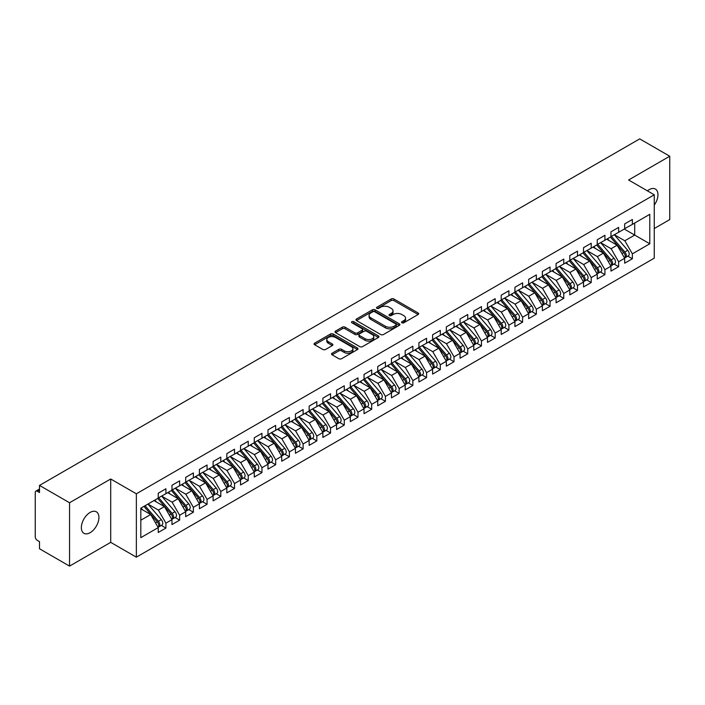 <?xml version="1.0" encoding="UTF-8"?>
<svg xmlns="http://www.w3.org/2000/svg" width="705" height="705" viewBox="0 0 705 705"><rect width="100%" height="100%" fill="white"/><g stroke="black" fill="none" stroke-linecap="round" stroke-linejoin="round"><path stroke-width="1.06" d="M401.929 322.784A1.331 0.767 0 0 0 403.815 322.784L418.118 314.518A1.903 1.102 0 0 0 418.673 313.743A1.903 1.102 0 0 0 418.118 312.967L393.883 298.973A1.903 1.102 0 0 0 391.187 298.973L376.884 307.23A1.331 0.767 0 0 0 376.488 307.777A1.331 0.767 0 0 0 376.884 308.323A1.331 0.767 0 0 0 378.761 308.323L380.621 307.248A6.098 3.516 0 0 1 389.239 307.248L391.257 308.42A6.098 3.516 0 0 1 393.037 310.905A6.098 3.516 0 0 1 391.257 313.39L389.407 314.465A1.331 0.767 0 0 0 389.01 315.003A1.331 0.767 0 0 0 389.407 315.549A1.331 0.767 0 0 0 391.293 315.549L393.143 314.483A6.098 3.516 0 0 1 401.762 314.483L403.78 315.646A6.098 3.516 0 0 1 405.56 318.131A6.098 3.516 0 0 1 403.78 320.625L401.929 321.692A1.331 0.767 0 0 0 401.533 322.238A1.331 0.767 0 0 0 401.929 322.784L401.929 321.692M90.125 532.689A12.417 7.165 120 0 0 98.242 521.753A12.417 7.165 120 0 0 96.338 511.804A12.417 7.165 120 0 0 90.125 512.412A12.417 7.165 120 0 0 82.018 523.357A12.417 7.165 120 0 0 83.921 533.306A12.417 7.165 120 0 0 90.125 532.689M654.249 205.137A12.417 7.165 120 0 0 655.377 189.037A12.417 7.165 120 0 0 649.173 189.654A12.417 7.165 120 0 0 647.428 190.861M332.073 353.24A1.903 1.102 0 0 0 331.517 354.016A1.903 1.102 0 0 0 332.073 354.791L338.876 358.722A1.903 1.102 0 0 0 341.564 358.722L357.453 349.548A1.903 1.102 0 0 0 358.017 348.763A1.903 1.102 0 0 0 357.453 347.988L333.218 333.994A1.903 1.102 0 0 0 330.522 333.994L314.633 343.168A1.903 1.102 0 0 0 314.077 343.943A1.903 1.102 0 0 0 314.633 344.727L322.846 349.469A1.903 1.102 0 0 0 325.543 349.469L332.337 345.538A1.903 1.102 0 0 0 332.901 344.763A1.903 1.102 0 0 0 332.337 343.987L328.266 341.634A5.094 2.943 0 0 1 326.776 339.554A5.094 2.943 0 0 1 329.922 336.84A5.094 2.943 0 0 1 335.474 337.475L351.425 346.684A5.094 2.943 0 0 1 352.923 348.763A5.094 2.943 0 0 1 349.777 351.487A5.094 2.943 0 0 1 344.225 350.843L341.564 349.31A1.903 1.102 0 0 0 338.876 349.31L332.073 353.24L332.073 354.791M654.249 228.543L669.75 219.59L669.75 156.228L639.708 138.885L39.506 485.41L39.506 492.531L37.312 491.27A2.908 1.683 -120 0 0 35.849 491.121A2.908 1.683 -120 0 0 35.25 492.451L35.25 536.813A2.908 1.683 -120 0 0 37.312 540.374L39.506 541.643L39.506 548.772L69.548 566.115L110.703 542.356L136.356 557.17L136.356 493.8L110.703 478.995L69.548 502.753L39.506 485.41M669.75 156.228L628.596 179.987L654.249 194.8L136.356 493.8M380.753 334.54A1.903 1.102 0 0 0 383.441 334.54L399.338 325.366A1.903 1.102 0 0 0 399.894 324.591A1.903 1.102 0 0 0 399.338 323.815L375.095 309.821A1.903 1.102 0 0 0 372.399 309.821L356.51 318.995A1.903 1.102 0 0 0 355.954 319.77A1.903 1.102 0 0 0 356.51 320.546L380.753 334.54M352.403 323.066A1.331 0.767 0 0 1 353.751 323.26L353.751 321.674L378.391 335.897A1.903 1.102 0 0 1 378.955 336.682A1.903 1.102 0 0 1 378.391 337.457L362.502 346.631A1.903 1.102 0 0 1 359.814 346.631L335.571 332.637L342.374 328.742L342.374 327.155L335.571 331.077A1.903 1.102 0 0 0 335.016 331.861A1.903 1.102 0 0 0 335.571 332.637L335.571 331.077M342.374 328.742A1.903 1.102 0 0 1 345.062 328.742L345.062 327.155A1.903 1.102 0 0 0 342.374 327.155M345.062 327.155L354.897 332.83A1.903 1.102 0 0 0 357.594 332.83L362.097 330.222A1.903 1.102 0 0 0 362.661 329.446A1.903 1.102 0 0 0 362.097 328.671L351.865 322.758A1.331 0.767 0 0 1 351.478 322.22A1.331 0.767 0 0 1 352.297 321.506A1.331 0.767 0 0 1 353.751 321.674M136.356 557.17L654.249 258.171L654.249 194.8M624.269 229.055L649.79 243.789L649.79 214.329L632.367 224.384L632.367 219.475L624.683 223.908L624.683 228.817L618.646 232.306L618.646 227.398L610.962 231.83L610.962 236.739L604.925 240.229L604.925 235.311L597.25 239.753L597.25 244.661L591.213 248.142L591.213 243.234L583.529 247.675L583.529 252.584L577.492 256.065L577.492 251.156L569.807 255.589L569.807 260.506L563.771 263.987L563.771 259.079L556.086 263.511L556.086 268.42L550.05 271.91L550.05 267.001L542.374 271.434L542.374 276.342L536.338 279.832L536.338 274.915L528.653 279.356L528.653 284.265L522.616 287.746L522.616 282.837L514.932 287.27L514.932 292.187L508.895 295.668L508.895 290.76L501.211 295.192L501.211 300.11L495.174 303.591L495.174 298.682L487.49 303.115L487.49 308.023L481.462 311.513L481.462 306.605L473.778 311.037L473.778 315.946L467.741 319.435L467.741 314.518L460.057 318.96L460.057 323.868L454.02 327.349L454.02 322.441L446.336 326.873L446.336 331.791L440.299 335.272L440.299 330.363L432.614 334.796L432.614 339.704L426.578 343.194L426.578 338.285L418.902 342.718L418.902 347.627L412.866 351.116L412.866 346.199L405.181 350.641L405.181 355.549L399.145 359.03L399.145 354.121L391.46 358.563L391.46 363.472L385.423 366.952L385.423 362.044L377.739 366.477L377.739 371.394L371.702 374.875L371.702 369.966L364.027 374.399L364.027 379.308L357.99 382.797L357.99 377.889L350.306 382.321L350.306 387.23L344.269 390.72L344.269 385.802L336.585 390.244L336.585 395.152L330.548 398.633L330.548 393.725L322.864 398.158L322.864 403.075L316.827 406.556L316.827 401.647L309.151 406.08L309.151 410.997L303.115 414.478L303.115 409.57L295.43 414.002L295.43 418.911L289.394 422.401L289.394 417.492L281.709 421.925L281.709 426.833L275.673 430.323L275.673 425.406L267.988 429.847L267.988 434.756L261.952 438.237L261.952 433.328L254.276 437.761L254.276 442.678L248.239 446.159L248.239 441.251L240.555 445.683L240.555 450.592L234.518 454.082L234.518 449.173L226.834 453.606L226.834 458.514L220.797 462.004L220.797 457.087L213.113 461.528L213.113 466.437L207.076 469.918L207.076 465.009L199.4 469.451L199.4 474.359L193.364 477.84L193.364 472.932L185.679 477.364L185.679 482.282L179.643 485.763L179.643 480.854L171.958 485.287L171.958 490.195L165.922 493.685L165.922 488.776L158.237 493.209L158.237 498.118L140.815 508.182L140.815 537.642L158.237 527.587L150.694 514.518L140.815 508.816M649.79 243.789L632.367 253.853L624.824 240.784L614.39 234.765M627.803 256.126L632.367 258.761L632.367 253.853M632.367 258.761L624.683 263.194L624.683 258.286L618.646 261.767L611.103 248.698L600.678 242.679L613.993 258.242L611.112 259.898A3.878 2.238 60 0 1 612.61 263.591A3.878 2.238 60 0 1 611.808 265.362A3.878 2.238 60 0 1 611.182 265.547M614.09 264.049L618.646 266.684L618.646 261.767M618.646 266.684L610.962 271.117L610.962 266.208L604.925 269.689L597.382 256.62L586.957 250.601M600.369 271.971L604.925 274.598L604.925 269.689M604.925 274.598L597.25 279.039L597.25 274.13L591.213 277.611L583.661 264.542L573.236 258.524M586.648 279.894L591.213 282.52L591.213 277.611M591.213 282.52L583.529 286.961L583.529 282.044L577.492 285.534L569.948 272.465L559.514 266.446L572.839 282L569.957 283.666A3.878 2.238 60 0 1 571.455 287.349A3.878 2.238 60 0 1 570.653 289.129A3.878 2.238 60 0 1 570.019 289.306M572.927 287.807L577.492 290.442L577.492 285.534M577.492 290.442L569.807 294.875L569.807 289.966L563.771 293.456L556.227 280.387L545.802 274.36L559.118 289.922L556.236 291.579A3.878 2.238 60 0 1 557.734 295.272A3.878 2.238 60 0 1 556.932 297.043A3.878 2.238 60 0 1 556.307 297.228M559.215 295.73L563.771 298.365L563.771 293.456M563.771 298.365L556.086 302.798L556.086 297.889L550.05 301.37L542.506 288.301L532.081 282.282M545.494 303.652L550.05 306.287L550.05 301.37M550.05 306.287L542.374 310.72L542.374 305.811L536.338 309.292L528.785 296.223L518.36 290.204L531.676 305.758L528.803 307.424A3.878 2.238 60 0 1 530.301 311.108A3.878 2.238 60 0 1 529.49 312.888A3.878 2.238 60 0 1 528.865 313.064M531.773 311.575L536.338 314.201L536.338 309.292M536.338 314.201L528.653 318.642L528.653 313.725L522.616 317.215L515.073 304.146L504.639 298.127M518.052 319.488L522.616 322.123L522.616 317.215M522.616 322.123L514.932 326.565L514.932 321.647L508.895 325.137L501.352 312.068L490.927 306.049M504.339 327.411L508.895 330.046L508.895 325.137M508.895 330.046L501.211 334.478L501.211 329.57L495.174 333.06L487.631 319.982L477.206 313.963M490.618 335.333L495.174 337.968L495.174 333.06M495.174 337.968L487.49 342.401L487.49 337.492L481.462 340.973L473.91 327.904L463.485 321.885M476.897 343.256L481.462 345.891L481.462 340.973M481.462 345.891L473.778 350.323L473.778 345.415L467.741 348.896L460.198 335.827L449.764 329.808L463.088 345.362L460.206 347.027A3.878 2.238 60 0 1 461.704 350.711A3.878 2.238 60 0 1 460.903 352.491A3.878 2.238 60 0 1 460.268 352.667M463.176 351.178L467.741 353.804L467.741 348.896M467.741 353.804L460.057 358.246L460.057 353.328L454.02 356.818L446.476 343.749L436.051 337.73L449.367 353.284L446.485 354.95A3.878 2.238 60 0 1 447.983 358.633A3.878 2.238 60 0 1 447.181 360.414A3.878 2.238 60 0 1 446.556 360.59M449.464 359.092L454.02 361.727L454.02 356.818M454.02 361.727L446.336 366.159L446.336 361.251L440.299 364.741L432.755 351.672L422.33 345.653M435.743 367.014L440.299 369.649L440.299 364.741M440.299 369.649L432.614 374.082L432.614 369.173L426.578 372.654L419.034 359.585L408.609 353.566L421.925 369.129L419.052 370.786A3.878 2.238 60 0 1 420.55 374.478A3.878 2.238 60 0 1 419.739 376.25A3.878 2.238 60 0 1 419.114 376.435M422.022 374.937L426.578 377.572L426.578 372.654M426.578 377.572L418.902 382.004L418.902 377.096L412.866 380.577L405.322 367.508L394.888 361.489L408.213 377.043L405.331 378.708A3.878 2.238 60 0 1 406.829 382.401A3.878 2.238 60 0 1 406.027 384.172A3.878 2.238 60 0 1 405.393 384.357M408.301 382.859L412.866 385.485L412.866 380.577M412.866 385.485L405.181 389.927L405.181 385.018L399.145 388.499L391.601 375.43L381.176 369.411M394.589 390.781L399.145 393.408L399.145 388.499M399.145 393.408L391.46 397.849L391.46 392.932L385.423 396.421L377.88 383.353L367.455 377.334L380.77 392.888L377.889 394.553A3.878 2.238 60 0 1 379.387 398.237A3.878 2.238 60 0 1 378.585 400.017A3.878 2.238 60 0 1 377.959 400.193M380.867 398.695L385.423 401.33L385.423 396.421M385.423 401.33L377.739 405.763L377.739 400.854L371.702 404.344L364.159 391.275L353.734 385.247M367.146 406.618L371.702 409.252L371.702 404.344M371.702 409.252L364.027 413.685L364.027 408.777L357.99 412.258L350.438 399.189L340.013 393.17M353.425 414.54L357.99 417.175L357.99 412.258M357.99 417.175L350.306 421.608L350.306 416.699L344.269 420.18L336.726 407.111L326.3 401.092L339.616 416.646L336.734 418.312A3.878 2.238 60 0 1 338.233 421.995A3.878 2.238 60 0 1 337.431 423.775A3.878 2.238 60 0 1 336.805 423.952M339.713 422.462L344.269 425.089L344.269 420.18M344.269 425.089L336.585 429.53L336.585 424.613L330.548 428.102L323.005 415.033L312.579 409.015L325.895 424.569L323.013 426.234A3.878 2.238 60 0 1 324.512 429.918A3.878 2.238 60 0 1 323.71 431.698A3.878 2.238 60 0 1 323.084 431.874M325.992 430.376L330.548 433.011L330.548 428.102M330.548 433.011L322.864 437.452L322.864 432.535L316.827 436.025L309.283 422.956L298.858 416.937M312.271 438.298L316.827 440.933L316.827 436.025M316.827 440.933L309.151 445.366L309.151 440.458L303.115 443.947L295.562 430.87L285.137 424.851L298.462 440.413L295.58 442.07A3.878 2.238 60 0 1 297.078 445.763A3.878 2.238 60 0 1 296.276 447.534A3.878 2.238 60 0 1 295.642 447.719M298.55 446.221L303.115 448.856L303.115 443.947M303.115 448.856L295.43 453.289L295.43 448.38L289.394 451.861L281.85 438.792L271.425 432.773L284.741 448.327L281.859 449.993A3.878 2.238 60 0 1 283.357 453.685A3.878 2.238 60 0 1 282.555 455.456A3.878 2.238 60 0 1 281.921 455.641M284.829 454.143L289.394 456.778L289.394 451.861M289.394 456.778L281.709 461.211L281.709 456.302L275.673 459.783L268.129 446.714L257.704 440.695M271.117 462.066L275.673 464.692L275.673 459.783M275.673 464.692L267.988 469.133L267.988 464.216L261.952 467.706L254.408 454.637L243.983 448.618M257.395 469.979L261.952 472.614L261.952 467.706M261.952 472.614L254.276 477.047L254.276 472.138L248.239 475.628L240.687 462.559L230.262 456.54M243.674 477.902L248.239 480.537L248.239 475.628M248.239 480.537L240.555 484.97L240.555 480.061L234.518 483.542L226.975 470.473L216.55 464.454M229.953 485.824L234.518 488.459L234.518 483.542M234.518 488.459L226.834 492.892L226.834 487.983L220.797 491.464L213.254 478.395L202.828 472.376L216.144 487.93L213.262 489.596A3.878 2.238 60 0 1 214.761 493.288A3.878 2.238 60 0 1 213.959 495.06A3.878 2.238 60 0 1 213.333 495.236M216.241 493.747L220.797 496.373L220.797 491.464M220.797 496.373L213.113 500.814L213.113 495.906L207.076 499.387L199.533 486.318L189.107 480.299M202.52 501.669L207.076 504.295L207.076 499.387M207.076 504.295L199.4 508.737L199.4 503.819L193.364 507.309L185.812 494.24L175.386 488.221L188.711 503.775L185.829 505.441A3.878 2.238 60 0 1 187.327 509.125A3.878 2.238 60 0 1 186.517 510.905A3.878 2.238 60 0 1 185.891 511.081M188.799 509.583L193.364 512.218L193.364 507.309M193.364 512.218L185.679 516.65L185.679 511.742L179.643 515.232L172.099 502.163L161.665 496.135L174.99 511.698L172.108 513.355A3.878 2.238 60 0 1 173.606 517.047A3.878 2.238 60 0 1 172.804 518.818A3.878 2.238 60 0 1 172.17 519.003M175.078 517.505L179.643 520.14L179.643 515.232M179.643 520.14L171.958 524.573L171.958 519.664L165.922 523.145L158.378 510.076L147.953 504.057M161.366 525.428L165.922 528.063L165.922 523.145M165.922 528.063L158.237 532.495L158.237 527.587M158.237 497.959L165.922 493.685M140.815 520.22L150.694 514.518M171.958 490.037L179.643 485.763M158.378 510.076L164.415 506.595L153.99 500.576M171.958 519.664L164.415 506.595M185.679 482.123L193.364 477.84M172.099 502.163L178.136 498.673L167.702 492.654M185.679 511.742L178.136 498.673M199.4 474.201L207.076 469.918M185.812 494.24L191.848 490.75L181.423 484.732M199.4 503.819L191.848 490.75M213.113 466.278L220.797 462.004M199.533 486.318L205.569 482.837L195.144 476.809M213.113 495.906L205.569 482.837M226.834 458.356L234.518 454.082M213.254 478.395L219.29 474.914L208.865 468.896M226.834 487.983L219.29 474.914M240.555 450.433L248.239 446.159M226.975 470.473L233.011 466.992L222.577 460.973M240.555 480.061L233.011 466.992M254.276 442.52L261.952 438.237M240.687 462.559L246.724 459.07L236.298 453.051M254.276 472.138L246.724 459.07M267.988 434.597L275.673 430.323M254.408 454.637L260.445 451.147L250.019 445.128M267.988 464.216L260.445 451.147M281.709 426.675L289.394 422.401M268.129 446.714L274.166 443.233L263.74 437.215M281.709 456.302L274.166 443.233M295.43 418.752L303.115 414.478M281.85 438.792L287.887 435.311L277.462 429.292M295.43 448.38L287.887 435.311M309.151 410.839L316.827 406.556M295.562 430.87L301.599 427.389L291.174 421.37M309.151 440.458L301.599 427.389M322.864 402.916L330.548 398.633M309.283 422.956L315.32 419.466L304.895 413.447M322.864 432.535L315.32 419.466M336.585 394.994L344.269 390.72M323.005 415.033L329.041 411.544L318.616 405.525M336.585 424.613L329.041 411.544M350.306 387.071L357.99 382.797M336.726 407.111L342.762 403.63L332.337 397.611M350.306 416.699L342.762 403.63M364.027 379.149L371.702 374.875M350.438 399.189L356.474 395.708L346.049 389.689M364.027 408.777L356.474 395.708M377.739 371.235L385.423 366.952M364.159 391.275L370.195 387.785L359.77 381.766M377.739 400.854L370.195 387.785M391.46 363.313L399.145 359.03M377.88 383.353L383.917 379.863L373.491 373.844M391.46 392.932L383.917 379.863M405.181 355.39L412.866 351.116M391.601 375.43L397.638 371.949L387.212 365.921M405.181 385.018L397.638 371.949M418.902 347.468L426.578 343.194M405.322 367.508L411.35 364.027L400.925 358.008M418.902 377.096L411.35 364.027M432.614 339.546L440.299 335.272M419.034 359.585L425.071 356.104L414.646 350.085M432.614 369.173L425.071 356.104M446.336 331.632L454.02 327.349M432.755 351.672L438.792 348.182L428.367 342.163M446.336 361.251L438.792 348.182M460.057 323.71L467.741 319.435M446.476 343.749L452.513 340.259L442.088 334.24M460.057 353.328L452.513 340.259M473.778 315.787L481.462 311.513M460.198 335.827L466.234 332.346L455.8 326.327M473.778 345.415L466.234 332.346M487.49 307.865L495.174 303.591M473.91 327.904L479.946 324.423L469.521 318.404M487.49 337.492L479.946 324.423M501.211 299.951L508.895 295.668M487.631 319.982L493.667 316.501L483.242 310.482M501.211 329.57L493.667 316.501M514.932 292.029L522.616 287.746M501.352 312.068L507.388 308.579L496.963 302.56M514.932 321.647L507.388 308.579M528.653 284.106L536.338 279.832M515.073 304.146L521.11 300.656L510.676 294.637M528.653 313.725L521.11 300.656M542.374 276.184L550.05 271.91M528.785 296.223L534.822 292.742L524.397 286.724M542.374 305.811L534.822 292.742M556.086 268.261L563.771 263.987M542.506 288.301L548.543 284.82L538.118 278.801M556.086 297.889L548.543 284.82M569.807 260.348L577.492 256.065M556.227 280.387L562.264 276.898L551.839 270.879M569.807 289.966L562.264 276.898M583.529 252.425L591.213 248.142M569.948 272.465L575.985 268.975L565.551 262.956M583.529 282.044L575.985 268.975M597.25 244.503L604.925 240.229M583.661 264.542L589.697 261.062L579.272 255.034M597.25 274.13L589.697 261.062M610.962 236.58L618.646 232.306M597.382 256.62L603.418 253.139L592.993 247.12M610.962 266.208L603.418 253.139M624.683 228.658L632.367 224.384M624.824 240.784L634.694 235.082L634.694 223.036L649.79 214.329M611.103 248.698L617.139 245.217L606.714 239.198M624.683 258.286L617.139 245.217M69.548 502.753L69.548 566.115M110.703 542.356L110.703 478.995M402.458 322.969L403.78 322.211A6.098 3.516 0 0 0 405.56 319.718L405.56 318.131M393.037 310.905L393.037 312.491A6.098 3.516 0 0 1 391.257 314.976L389.935 315.743M418.118 312.967L418.118 314.518L393.883 300.559A1.903 1.102 0 0 0 391.187 300.559L377.413 308.508M399.312 325.384L375.095 311.399A1.903 1.102 0 0 0 372.399 311.399L356.536 320.563M395.972 325.128A1.331 0.767 0 0 0 396.36 324.591A1.331 0.767 0 0 0 395.972 324.044L374.69 311.76A1.331 0.767 0 0 0 372.804 311.76L370.856 312.888A6.098 3.516 0 0 0 369.067 315.373A6.098 3.516 0 0 0 370.856 317.867L385.397 326.256A6.098 3.516 0 0 0 394.016 326.256L395.972 325.128L395.972 326.715A1.331 0.767 0 0 0 396.36 326.168L396.36 324.591M369.067 315.373L369.067 316.959A6.098 3.516 0 0 0 370.856 319.444L370.856 317.867M395.972 326.715L394.016 327.843A6.098 3.516 0 0 1 385.397 327.843L370.856 319.444M345.062 328.742L354.897 334.417A1.903 1.102 0 0 0 357.594 334.417L362.097 331.808A1.903 1.102 0 0 0 362.661 331.033L362.661 329.446M353.751 323.26L378.373 337.466M365.093 338.717A5.094 2.943 0 0 0 370.645 339.361A5.094 2.943 0 0 0 373.791 336.637A5.094 2.943 0 0 0 372.302 334.558L366.679 331.315A1.903 1.102 0 0 0 363.983 331.315L359.471 333.914A1.903 1.102 0 0 0 358.915 334.699A1.903 1.102 0 0 0 359.471 335.474L365.093 338.717L365.093 340.303A5.094 2.943 0 0 0 370.645 340.938A5.094 2.943 0 0 0 373.791 338.224L373.791 336.637M358.915 334.699L358.915 336.276A1.903 1.102 0 0 0 359.471 337.06L359.471 335.474M365.093 340.303L359.471 337.06M352.923 348.763L352.923 350.35A5.094 2.943 0 0 1 349.777 353.073A5.094 2.943 0 0 1 344.225 352.43L341.564 350.896A1.903 1.102 0 0 0 338.876 350.896L332.099 354.809M326.776 339.554L326.776 341.141A5.094 2.943 0 0 0 328.266 343.22L328.266 341.634M332.337 343.987L332.337 345.538L328.266 343.22M357.453 347.988L357.453 349.548L333.218 335.58A1.903 1.102 0 0 0 330.522 335.58L314.659 344.736L314.633 343.168M611.499 236.431L624.833 251.985A3.878 2.238 60 0 1 626.331 255.668A3.878 2.238 60 0 1 625.529 257.448L628.411 255.783A3.878 2.238 -120 0 0 629.212 254.003A3.878 2.238 -120 0 0 627.714 250.319L614.372 234.774M625.529 257.448A3.878 2.238 60 0 1 624.894 257.625M610.398 237.065L623.731 252.61A3.878 2.238 60 0 1 625.229 256.303A3.878 2.238 60 0 1 624.524 258.012M609.102 240.572L607.516 238.731M611.808 265.362L614.689 263.705A3.878 2.238 -120 0 0 615.491 261.925A3.878 2.238 -120 0 0 613.993 258.242M596.677 244.987L610.019 260.533A3.878 2.238 60 0 1 611.517 264.225A3.878 2.238 60 0 1 610.812 265.935M595.381 248.495L593.795 246.653M597.778 244.353L611.112 259.898M584.057 252.275L597.391 267.821A3.878 2.238 60 0 1 598.889 271.513A3.878 2.238 60 0 1 598.087 273.284L600.968 271.619A3.878 2.238 -120 0 0 601.77 269.848A3.878 2.238 -120 0 0 600.272 266.155L586.939 250.61M598.087 273.284A3.878 2.238 60 0 1 597.461 273.469M582.956 252.91L596.298 268.455A3.878 2.238 60 0 1 597.796 272.139A3.878 2.238 60 0 1 597.091 273.857M581.66 256.417L580.083 254.575M570.336 260.198L583.678 275.743A3.878 2.238 60 0 1 585.176 279.427A3.878 2.238 60 0 1 584.366 281.207L587.247 279.541A3.878 2.238 -120 0 0 588.058 277.77A3.878 2.238 -120 0 0 586.56 274.078L573.218 258.532M584.366 281.207A3.878 2.238 60 0 1 583.74 281.383M569.243 260.832L582.577 276.378A3.878 2.238 60 0 1 584.075 280.061A3.878 2.238 60 0 1 583.37 281.78M567.939 264.34L566.362 262.489M570.653 289.129L573.535 287.464A3.878 2.238 -120 0 0 574.337 285.684A3.878 2.238 -120 0 0 572.839 282M555.522 268.746L568.856 284.3A3.878 2.238 60 0 1 570.354 287.984A3.878 2.238 60 0 1 569.649 289.693M554.218 272.253L552.641 270.412M556.624 268.12L569.957 283.666M556.932 297.043L559.814 295.386A3.878 2.238 -120 0 0 560.616 293.606A3.878 2.238 -120 0 0 559.118 289.922M541.801 276.668L555.143 292.214A3.878 2.238 60 0 1 556.642 295.906A3.878 2.238 60 0 1 555.937 297.616M540.506 280.176L538.92 278.334M542.903 276.034L556.236 291.579M529.182 283.956L542.515 299.502A3.878 2.238 60 0 1 544.013 303.194A3.878 2.238 60 0 1 543.211 304.965L546.093 303.309A3.878 2.238 -120 0 0 546.895 301.529A3.878 2.238 -120 0 0 545.397 297.836L532.063 282.291M543.211 304.965A3.878 2.238 60 0 1 542.586 305.15M528.08 284.591L541.422 300.136A3.878 2.238 60 0 1 542.921 303.829A3.878 2.238 60 0 1 542.215 305.538M526.785 288.098L525.207 286.256M529.49 312.888L532.372 311.222A3.878 2.238 -120 0 0 533.174 309.451A3.878 2.238 -120 0 0 531.676 305.758M514.368 292.513L527.701 308.059A3.878 2.238 60 0 1 529.199 311.742A3.878 2.238 60 0 1 528.494 313.461M513.064 296.021L511.486 294.179M515.461 291.879L528.803 307.424M501.748 299.801L515.082 315.346A3.878 2.238 60 0 1 516.58 319.03A3.878 2.238 60 0 1 515.778 320.81L518.66 319.145A3.878 2.238 -120 0 0 519.462 317.373A3.878 2.238 -120 0 0 517.963 313.681L504.621 298.136M515.778 320.81A3.878 2.238 60 0 1 515.143 320.986M500.647 300.436L513.98 315.981A3.878 2.238 60 0 1 515.478 319.665A3.878 2.238 60 0 1 514.773 321.383M499.343 303.943L497.765 302.093M488.027 307.724L501.361 323.269A3.878 2.238 60 0 1 502.859 326.953A3.878 2.238 60 0 1 502.057 328.733L504.939 327.067A3.878 2.238 -120 0 0 505.741 325.287A3.878 2.238 -120 0 0 504.242 321.603L490.909 306.058M502.057 328.733A3.878 2.238 60 0 1 501.431 328.909M486.926 308.349L500.268 323.895A3.878 2.238 60 0 1 501.766 327.587A3.878 2.238 60 0 1 501.061 329.297M485.63 311.857L484.044 310.015M474.306 315.637L487.64 331.183A3.878 2.238 60 0 1 489.138 334.875A3.878 2.238 60 0 1 488.336 336.646L491.218 334.99A3.878 2.238 -120 0 0 492.02 333.209A3.878 2.238 -120 0 0 490.521 329.526L477.188 313.981M488.336 336.646A3.878 2.238 60 0 1 487.71 336.831M473.205 316.272L486.547 331.817A3.878 2.238 60 0 1 488.045 335.51A3.878 2.238 60 0 1 487.34 337.219M471.909 319.779L470.332 317.937M460.585 323.56L473.927 339.105A3.878 2.238 60 0 1 475.426 342.797A3.878 2.238 60 0 1 474.615 344.569L477.497 342.903A3.878 2.238 -120 0 0 478.298 341.132A3.878 2.238 -120 0 0 476.8 337.439L463.467 321.894M474.615 344.569A3.878 2.238 60 0 1 473.989 344.754M459.493 324.194L472.826 339.739A3.878 2.238 60 0 1 474.324 343.432A3.878 2.238 60 0 1 473.619 345.142M458.188 327.702L456.611 325.86M460.903 352.491L463.784 350.826A3.878 2.238 -120 0 0 464.586 349.054A3.878 2.238 -120 0 0 463.088 345.362M445.771 332.117L459.105 347.662A3.878 2.238 60 0 1 460.603 351.346A3.878 2.238 60 0 1 459.898 353.064M444.467 335.624L442.89 333.782M446.864 331.482L460.206 347.027M447.181 360.414L450.063 358.748A3.878 2.238 -120 0 0 450.865 356.968A3.878 2.238 -120 0 0 449.367 353.284M432.05 340.039L445.384 355.584A3.878 2.238 60 0 1 446.882 359.268A3.878 2.238 60 0 1 446.186 360.986M430.755 343.538L429.169 341.696M433.152 339.405L446.485 354.95M419.431 347.318L432.764 362.863A3.878 2.238 60 0 1 434.262 366.556A3.878 2.238 60 0 1 433.46 368.336L436.342 366.671A3.878 2.238 -120 0 0 437.144 364.89A3.878 2.238 -120 0 0 435.646 361.207L422.313 345.661M433.46 368.336A3.878 2.238 60 0 1 432.835 368.512M418.329 347.953L431.671 363.498A3.878 2.238 60 0 1 433.17 367.19A3.878 2.238 60 0 1 432.465 368.9M417.034 351.46L415.448 349.618M419.739 376.25L422.621 374.593A3.878 2.238 -120 0 0 423.423 372.813A3.878 2.238 -120 0 0 421.925 369.129M404.617 355.875L417.95 371.42A3.878 2.238 60 0 1 419.449 375.113A3.878 2.238 60 0 1 418.744 376.822M403.313 359.383L401.735 357.541M405.71 355.241L419.052 370.786M406.027 384.172L408.9 382.507A3.878 2.238 -120 0 0 409.711 380.735A3.878 2.238 -120 0 0 408.213 377.043M390.896 363.798L404.229 379.343A3.878 2.238 60 0 1 405.727 383.026A3.878 2.238 60 0 1 405.023 384.745M389.592 367.305L388.014 365.463M391.989 363.163L405.331 378.708M378.277 371.086L391.61 386.631A3.878 2.238 60 0 1 393.108 390.314A3.878 2.238 60 0 1 392.306 392.095L395.188 390.429A3.878 2.238 -120 0 0 395.99 388.658A3.878 2.238 -120 0 0 394.492 384.965L381.158 369.42M392.306 392.095A3.878 2.238 60 0 1 391.68 392.271M377.175 371.72L390.508 387.265A3.878 2.238 60 0 1 392.006 390.949A3.878 2.238 60 0 1 391.301 392.667M375.88 375.227L374.293 373.377M378.585 400.017L381.467 398.351A3.878 2.238 -120 0 0 382.269 396.571A3.878 2.238 -120 0 0 380.77 392.888M363.454 379.634L376.796 395.188A3.878 2.238 60 0 1 378.294 398.871A3.878 2.238 60 0 1 377.589 400.581M362.158 383.141L360.572 381.299M364.555 379.008L377.889 394.553M350.834 386.922L364.168 402.467A3.878 2.238 60 0 1 365.666 406.159A3.878 2.238 60 0 1 364.864 407.931L367.746 406.274A3.878 2.238 -120 0 0 368.548 404.494A3.878 2.238 -120 0 0 367.049 400.81L353.716 385.265M364.864 407.931A3.878 2.238 60 0 1 364.238 408.116M349.742 387.556L363.075 403.101A3.878 2.238 60 0 1 364.573 406.794A3.878 2.238 60 0 1 363.868 408.503M348.437 391.063L346.86 389.222M337.113 394.844L350.455 410.389A3.878 2.238 60 0 1 351.954 414.082A3.878 2.238 60 0 1 351.152 415.853L354.025 414.196A3.878 2.238 -120 0 0 354.835 412.416A3.878 2.238 -120 0 0 353.337 408.724L339.995 393.178M351.152 415.853A3.878 2.238 60 0 1 350.517 416.038M336.021 395.479L349.354 411.024A3.878 2.238 60 0 1 350.852 414.716A3.878 2.238 60 0 1 350.147 416.426M334.716 398.986L333.139 397.144M337.431 423.775L340.312 422.11A3.878 2.238 -120 0 0 341.114 420.339A3.878 2.238 -120 0 0 339.616 416.646M322.3 403.401L335.633 418.946A3.878 2.238 60 0 1 337.131 422.63A3.878 2.238 60 0 1 336.426 424.348M321.004 406.908L319.418 405.067M323.401 402.767L336.734 418.312M323.71 431.698L326.591 430.032A3.878 2.238 -120 0 0 327.393 428.261A3.878 2.238 -120 0 0 325.895 424.569M308.579 411.323L321.921 426.869A3.878 2.238 60 0 1 323.419 430.552A3.878 2.238 60 0 1 322.714 432.271M307.283 414.831L305.697 412.98M309.68 410.689L323.013 426.234M295.959 418.611L309.292 434.157A3.878 2.238 60 0 1 310.79 437.84A3.878 2.238 60 0 1 309.988 439.62L312.87 437.955A3.878 2.238 -120 0 0 313.672 436.175A3.878 2.238 -120 0 0 312.174 432.491L298.841 416.946M309.988 439.62A3.878 2.238 60 0 1 309.363 439.797M294.866 419.237L308.2 434.782A3.878 2.238 60 0 1 309.698 438.475A3.878 2.238 60 0 1 308.993 440.184M293.562 422.744L291.985 420.903M296.276 447.534L299.149 445.877A3.878 2.238 -120 0 0 299.96 444.097A3.878 2.238 -120 0 0 298.462 440.413M281.145 427.16L294.478 442.705A3.878 2.238 60 0 1 295.977 446.397A3.878 2.238 60 0 1 295.272 448.107M279.841 430.667L278.263 428.825M282.238 426.525L295.58 442.07M282.555 455.456L285.437 453.791A3.878 2.238 -120 0 0 286.239 452.02A3.878 2.238 -120 0 0 284.741 448.327M267.424 435.082L280.757 450.627A3.878 2.238 60 0 1 282.256 454.32A3.878 2.238 60 0 1 281.551 456.029M266.129 438.589L264.542 436.748M268.526 434.447L281.859 449.993M254.805 442.37L268.138 457.915A3.878 2.238 60 0 1 269.636 461.599A3.878 2.238 60 0 1 268.834 463.379L271.716 461.713A3.878 2.238 -120 0 0 272.518 459.942A3.878 2.238 -120 0 0 271.02 456.25L257.686 440.704M268.834 463.379A3.878 2.238 60 0 1 268.208 463.555M253.703 443.004L267.045 458.55A3.878 2.238 60 0 1 268.543 462.233A3.878 2.238 60 0 1 267.838 463.952M252.408 446.512L250.821 444.67M241.084 450.292L254.417 465.838A3.878 2.238 60 0 1 255.915 469.521A3.878 2.238 60 0 1 255.113 471.301L257.995 469.636A3.878 2.238 -120 0 0 258.797 467.856A3.878 2.238 -120 0 0 257.299 464.172L243.965 448.627M255.113 471.301A3.878 2.238 60 0 1 254.487 471.478M239.991 450.927L253.324 466.472A3.878 2.238 60 0 1 254.822 470.156A3.878 2.238 60 0 1 254.117 471.865M238.687 454.425L237.109 452.584M227.362 458.206L240.705 473.751A3.878 2.238 60 0 1 242.203 477.444A3.878 2.238 60 0 1 241.392 479.224L244.274 477.558A3.878 2.238 -120 0 0 245.084 475.778A3.878 2.238 -120 0 0 243.586 472.094L230.244 456.549M241.392 479.224A3.878 2.238 60 0 1 240.766 479.4M226.27 458.84L239.603 474.386A3.878 2.238 60 0 1 241.101 478.078A3.878 2.238 60 0 1 240.396 479.788M224.965 462.348L223.388 460.506M213.65 466.128L226.984 481.674A3.878 2.238 60 0 1 228.482 485.366A3.878 2.238 60 0 1 227.68 487.137L230.561 485.481A3.878 2.238 -120 0 0 231.363 483.7A3.878 2.238 -120 0 0 229.865 480.017L216.532 464.463M227.68 487.137A3.878 2.238 60 0 1 227.045 487.322M212.549 466.763L225.882 482.308A3.878 2.238 60 0 1 227.38 486.001A3.878 2.238 60 0 1 226.675 487.71M211.253 470.27L209.667 468.428M213.959 495.06L216.84 493.394A3.878 2.238 -120 0 0 217.642 491.623A3.878 2.238 -120 0 0 216.144 487.93M198.828 474.685L212.17 490.231A3.878 2.238 60 0 1 213.668 493.914A3.878 2.238 60 0 1 212.963 495.633M197.532 478.193L195.946 476.351M199.929 474.051L213.262 489.596M186.208 481.973L199.541 497.518A3.878 2.238 60 0 1 201.04 501.202A3.878 2.238 60 0 1 200.238 502.982L203.119 501.317A3.878 2.238 -120 0 0 203.921 499.545A3.878 2.238 -120 0 0 202.423 495.853L189.09 480.308M200.238 502.982A3.878 2.238 60 0 1 199.612 503.159M185.115 482.608L198.449 498.153A3.878 2.238 60 0 1 199.947 501.837A3.878 2.238 60 0 1 199.242 503.555M183.811 486.115L182.234 484.264M186.517 510.905L189.398 509.239A3.878 2.238 -120 0 0 190.209 507.459A3.878 2.238 -120 0 0 188.711 503.775M171.394 490.521L184.728 506.075A3.878 2.238 60 0 1 186.226 509.759A3.878 2.238 60 0 1 185.521 511.469M170.09 494.029L168.513 492.187M172.487 489.896L185.829 505.441M172.804 518.818L175.686 517.162A3.878 2.238 -120 0 0 176.488 515.381A3.878 2.238 -120 0 0 174.99 511.698M157.673 498.444L171.007 513.989A3.878 2.238 60 0 1 172.505 517.682A3.878 2.238 60 0 1 171.8 519.391M156.378 501.951L154.792 500.109M158.775 497.809L172.108 513.355M145.054 505.732L158.387 521.277A3.878 2.238 60 0 1 159.885 524.969A3.878 2.238 60 0 1 159.083 526.741L161.965 525.084A3.878 2.238 -120 0 0 162.767 523.304A3.878 2.238 -120 0 0 161.269 519.611L147.935 504.066M159.083 526.741A3.878 2.238 60 0 1 158.458 526.926M143.952 506.366L157.294 521.912A3.878 2.238 60 0 1 158.792 525.604A3.878 2.238 60 0 1 158.087 527.314M142.657 509.874L141.071 508.032M39.506 490.001L37.312 491.27M403.78 322.211L403.78 320.625M389.407 315.549L389.407 314.465M391.257 314.976L391.257 313.39M376.884 308.323L376.884 307.23M391.187 300.559L391.187 298.973M393.883 300.559L393.883 298.973M356.51 320.546L356.51 318.995M372.399 311.399L372.399 309.821M375.095 311.399L375.095 309.821M399.338 325.366L399.338 323.815M385.397 327.843L385.397 326.256M394.016 327.843L394.016 326.256M354.897 334.417L354.897 332.83M357.594 334.417L357.594 332.83M362.097 331.808L362.097 330.222M378.391 337.457L378.391 335.897M338.876 350.896L338.876 349.31M341.564 350.896L341.564 349.31M344.225 352.43L344.225 350.843M330.522 335.58L330.522 333.994M333.218 335.58L333.218 333.994M623.731 252.61L621.986 253.624M627.714 250.319L624.833 251.985M610.019 260.533L608.274 261.537M596.298 268.455L594.553 269.46M600.272 266.155L597.391 267.821M582.577 276.378L580.832 277.382M586.56 274.078L583.678 275.743M568.856 284.3L567.111 285.305M555.143 292.214L553.399 293.227M541.422 300.136L539.678 301.141M545.397 297.836L542.515 299.502M527.701 308.059L525.956 309.063M513.98 315.981L512.235 316.986M517.963 313.681L515.082 315.346M500.268 323.895L498.523 324.908M504.242 321.603L501.361 323.269M486.547 331.817L484.802 332.83M490.521 329.526L487.64 331.183M472.826 339.739L471.081 340.744M476.8 337.439L473.927 339.105M459.105 347.662L457.36 348.667M445.384 355.584L443.648 356.589M431.671 363.498L429.927 364.511M435.646 361.207L432.764 362.863M417.95 371.42L416.206 372.425M404.229 379.343L402.485 380.348M390.508 387.265L388.772 388.27M394.492 384.965L391.61 386.631M376.796 395.188L375.051 396.192M363.075 403.101L361.33 404.115M367.049 400.81L364.168 402.467M349.354 411.024L347.609 412.028M353.337 408.724L350.455 410.389M335.633 418.946L333.897 419.951M321.921 426.869L320.176 427.873M308.2 434.782L306.455 435.796M312.174 432.491L309.292 434.157M294.478 442.705L292.734 443.709M280.757 450.627L279.021 451.632M267.045 458.55L265.3 459.554M271.02 456.25L268.138 457.915M253.324 466.472L251.579 467.477M257.299 464.172L254.417 465.838M239.603 474.386L237.858 475.399M243.586 472.094L240.705 473.751M225.882 482.308L224.146 483.313M229.865 480.017L226.984 481.674M212.17 490.231L210.425 491.235M198.449 498.153L196.704 499.158M202.423 495.853L199.541 497.518M184.728 506.075L182.983 507.08M171.007 513.989L169.262 515.002M157.294 521.912L155.549 522.916M161.269 519.611L158.387 521.277M39.506 489.014L35.849 491.121"/></g></svg>
